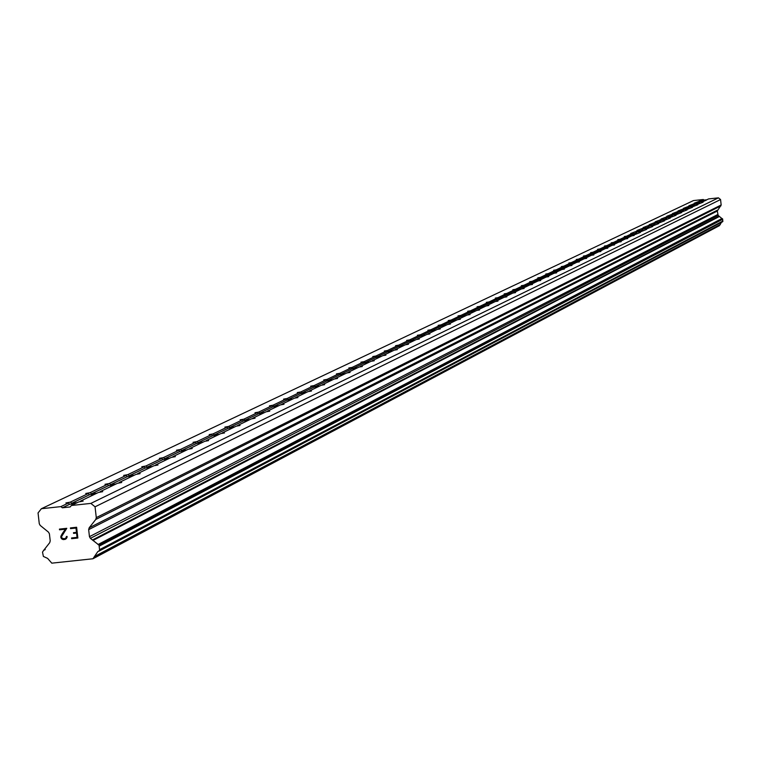 <?xml version="1.0" encoding="UTF-8"?>
<svg xmlns="http://www.w3.org/2000/svg" width="761" height="761" viewBox="0 0 761 761"><rect width="100%" height="100%" fill="white"/><g stroke="black" fill="none" stroke-linecap="round" stroke-linejoin="round"><path stroke-width="1.14" d="M706.55 200.019L701.537 202.312L703.069 202.226L696.286 204.842L697.827 204.747L690.959 207.401L692.51 207.315L685.547 210.007L687.107 209.922L680.039 212.661L681.599 212.585L674.436 215.353L676.025 215.268L668.748 218.093L670.327 218.017L662.955 220.88L664.562 220.785L657.066 223.705L658.684 223.62L651.074 226.588L652.691 226.521L644.976 229.527L646.622 229.432L638.774 232.505L640.429 232.419L632.467 235.549L634.122 235.472L631.868 235.834L626.037 238.64L627.701 238.564L625.437 238.925L619.502 241.779L621.185 241.694L618.883 242.084L612.833 244.985L614.527 244.918L612.205 245.289L606.051 248.248L607.773 248.162L605.414 248.562L599.145 251.577L600.876 251.491L598.498 251.891L592.106 254.964L593.837 254.897L591.44 255.277L584.933 258.407L586.674 258.35L584.258 258.74L577.628 261.927L579.378 261.86L576.943 262.26L570.179 265.513L571.958 265.427L569.475 265.846L562.579 269.166L564.367 269.099L561.865 269.508L554.836 272.885L556.633 272.828L554.113 273.237L546.94 276.69L548.748 276.633L546.198 277.042L538.883 280.562L540.71 280.505L538.132 280.933L530.664 284.519L532.51 284.462L529.894 284.89L522.284 288.552L524.129 288.495L521.494 288.933L513.723 292.671L515.587 292.614L512.914 293.061L504.981 296.876L506.864 296.819L504.163 297.275L496.058 301.166L497.96 301.118L495.221 301.575L486.945 305.551L488.857 305.503L486.089 305.97L477.632 310.031L479.582 309.955L476.757 310.45L468.12 314.607L470.07 314.559L467.225 315.035L458.398 319.287L460.357 319.24L457.485 319.725L448.457 324.062L450.436 324.024L447.525 324.519L438.298 328.952L440.296 328.914L437.337 329.418L427.901 333.955L429.917 333.917L426.921 334.431L417.266 339.073L419.301 339.035L416.267 339.558L406.384 344.305L408.429 344.276L405.356 344.8L395.244 349.67L397.309 349.641L394.198 350.174L383.839 355.149L385.922 355.13L382.764 355.672L372.158 360.771L374.26 360.752L371.064 361.304L360.191 366.526L362.312 366.507L359.068 367.068L347.929 372.424L350.07 372.414L346.778 372.985L335.363 378.474L337.523 378.464L334.174 379.045L322.474 384.676L324.652 384.666L321.256 385.266L309.251 391.04L311.449 391.03L308.005 391.639L295.687 397.565L297.903 397.565L294.402 398.184L281.76 404.262L284.005 404.262L280.448 404.89L267.472 411.14L269.727 411.149L266.122 411.787L252.785 418.198L255.059 418.217L251.396 418.873L237.698 425.456L240 425.475L236.271 426.15L222.193 432.923L224.514 432.942L220.728 433.627L206.25 440.59L208.59 440.619L204.738 441.313L189.841 448.486L192.21 448.514L188.29 449.228L172.966 456.6L175.353 456.648L171.368 457.371L155.586 464.961L157.993 465.009L153.941 465.751L137.684 473.57L140.119 473.627L135.991 474.388L119.249 482.445L121.703 482.512L117.498 483.283L100.233 491.596L102.716 491.663L98.435 492.462L80.628 501.023L83.13 501.109L78.764 501.918L71.334 505.494L70.174 506.95L62.345 507.796L60.89 506.617L41.379 508.719L38.05 512.933L39.277 523.739L40.2 525.413L48.504 532.167L49.417 533.842L50.216 540.871L49.693 542.707L43.672 550.355L45.156 549.613M704.353 200.961L699.407 200.733L703.307 199.506L693.452 200.581L41.379 508.719M699.178 203.453L694.184 203.225L700.929 200.647M693.908 205.984L688.876 205.755L695.716 203.139M688.553 208.562L683.492 208.324L690.417 205.67M683.112 211.178L678.003 210.94L685.033 208.238M677.575 213.841L672.448 213.584L679.563 210.854M671.953 216.543L666.779 216.286L674.008 213.508M666.236 219.301L661.024 219.035L668.358 216.219M660.415 222.098L655.154 221.841L662.603 218.959M654.508 224.942L649.2 224.685L656.762 221.755M648.486 227.834L643.131 227.577L650.807 224.6M642.36 230.783L636.976 230.507L644.767 227.491M636.129 233.779L630.698 233.513L638.603 230.431M629.785 236.833L624.315 236.547L626.569 236.186L632.343 233.427M623.335 239.934L620.272 240.257L617.818 239.648L620.091 239.287L625.97 236.481M616.762 243.101L613.67 243.425L611.197 242.807L613.499 242.436L619.483 239.582M610.065 246.317L606.955 246.65L606.146 245.955L604.462 246.022L606.783 245.651L612.871 242.74M603.254 249.598L600.106 249.931L599.297 249.228L597.585 249.313L599.944 248.923L606.146 245.955M596.31 252.937L593.142 253.27L592.324 252.566L590.593 252.652L592.981 252.252L599.297 249.228M589.242 256.343L586.037 256.676L585.209 255.962L583.487 256.029L585.884 255.639L592.324 252.566M582.032 259.805L578.807 260.148L577.97 259.425L576.229 259.491L578.655 259.101L585.209 255.962M574.698 263.335L571.435 263.677L570.588 262.954L568.838 263.011L571.283 262.621L577.97 259.425M567.211 266.94L563.911 267.282L563.064 266.55L561.304 266.607L563.777 266.207L570.588 262.954M559.582 270.612L556.253 270.954L555.397 270.212L553.618 270.279L556.12 269.87L563.064 266.55M551.801 274.35L548.443 274.702L547.578 273.95L545.77 274.036L548.31 273.599L555.397 270.212M543.858 278.174L540.472 278.526L539.597 277.765L537.799 277.822L540.348 277.404L547.578 273.95M535.763 282.065L532.348 282.426L531.463 281.656L529.646 281.713L532.224 281.294L539.597 277.765M527.506 286.041L524.053 286.402L523.159 285.622L521.333 285.679L523.939 285.251L531.463 281.656M519.078 290.093L515.587 290.455L514.693 289.675L512.828 289.751L515.492 289.294L523.159 285.622M510.479 294.231L506.95 294.593L506.046 293.803L504.182 293.86L506.855 293.423L514.693 289.675M501.699 298.455L498.132 298.826L497.218 298.027L495.344 298.074L498.046 297.627L506.046 293.803M492.728 302.773L489.133 303.144L488.21 302.336L486.308 302.383L489.057 301.927L497.218 298.027M483.568 307.178L479.934 307.549L479.002 306.74L477.09 306.788L479.868 306.322L488.21 302.336M474.217 311.677L470.536 312.058L469.594 311.23L467.673 311.278L470.479 310.811L479.002 306.74M464.657 316.272L460.938 316.662L459.986 315.825L458.046 315.872L460.89 315.396L469.594 311.23M454.878 320.98L451.13 321.37L450.16 320.524L448.21 320.562L451.092 320.077L459.986 315.825M444.89 325.784L441.095 326.174L440.124 325.318L438.146 325.366L441.066 324.871L450.16 320.524M434.674 330.702L430.84 331.092L429.86 330.226L427.863 330.264L430.821 329.77L440.124 325.318M424.229 335.725L420.348 336.124L419.359 335.249L417.351 335.287L420.348 334.783L429.86 330.226M413.537 340.871L409.618 341.27L408.609 340.386L406.593 340.424L409.627 339.901L419.359 335.249M402.598 346.131L398.631 346.54L397.613 345.646L395.577 345.675L398.65 345.152L408.609 340.386M391.401 351.515L387.387 351.924L386.36 351.021L384.305 351.049L387.425 350.517L397.613 345.646M379.939 357.033L375.877 357.451L374.84 356.529L372.766 356.557L375.924 356.015L386.36 351.021M368.2 362.683L364.091 363.102L363.035 362.169L360.942 362.198L364.148 361.646L374.84 356.529M356.167 368.467L352.01 368.895L350.945 367.953L348.833 367.972L352.086 367.411L363.035 362.169M343.839 374.402L339.634 374.831L338.559 373.879L336.429 373.889L339.729 373.318L350.945 367.953M331.206 380.481L326.945 380.909L325.86 379.948L323.71 379.958L327.049 379.378L338.559 373.879M318.241 386.712L313.932 387.149L312.828 386.179L310.659 386.179L314.055 385.589L325.86 379.948M304.952 393.104L300.585 393.551L299.473 392.562L297.285 392.562L300.728 391.963L312.828 386.179M291.311 399.668L286.887 400.115L285.765 399.116L283.558 399.116L287.059 398.498L299.473 392.562M277.308 406.403L272.838 406.859L271.696 405.841L269.461 405.841L273.018 405.204L285.765 399.116M262.935 413.318L258.398 413.784L257.247 412.747L255.002 412.738L258.607 412.101L271.696 405.841M248.172 420.424L243.577 420.89L242.407 419.844L240.134 419.825L243.805 419.178L257.247 412.747M232.999 427.72L228.348 428.196L227.159 427.13L224.866 427.111L228.595 426.445L242.407 419.844M217.408 435.225L212.69 435.701L211.491 434.626L209.18 434.598L212.966 433.913L227.159 427.13M201.37 442.94L196.585 443.425L195.368 442.331L193.037 442.303L196.89 441.599L211.491 434.626M184.875 450.873L180.024 451.368L178.797 450.255L176.438 450.217L180.357 449.504L195.368 442.331M167.896 459.045L162.978 459.539L161.732 458.407L159.353 458.369L163.339 457.637L178.797 450.255M150.421 467.454L145.427 467.948L144.162 466.807L141.765 466.759L145.827 466.017L161.732 458.407M132.414 476.11L127.353 476.624L126.069 475.454L123.653 475.406L127.781 474.645L144.162 466.807M113.865 485.033L108.728 485.547L107.425 484.367L104.98 484.31L109.184 483.53L126.069 475.454M94.735 494.241L89.522 494.755L88.209 493.556L85.736 493.489L90.026 492.69L107.425 484.367M75.016 503.725L69.717 504.258L68.385 503.04L65.893 502.954L70.259 502.136L71.81 503.249L77.308 502.621M77.051 537.38L76.566 533.071L77.061 537.38L71.563 537.96L77.051 537.38M76.566 533.071L73.57 533.394L76.566 533.071M73.57 533.394L73.494 532.681L76.481 532.358L73.494 532.671L73.579 533.394M76.481 532.358L75.995 528.048L76.481 532.358M75.995 528.048L70.507 528.638L75.995 528.048M70.507 528.638L70.421 527.925L70.507 528.638M71.648 538.683L71.563 537.97L71.648 538.683L77.85 538.017L71.648 538.683M70.421 527.925L76.623 527.259L77.85 538.017M66.34 536.486L66.407 537.076L67.063 536.41L67.13 537.057L66.274 538.74L63.239 539.587L65.294 539.359M63.239 539.587L62.145 539.178L63.239 539.587M62.145 539.178L61.555 538.712L62.145 539.178M61.555 538.712L60.918 537.713L61.555 538.702M60.918 537.713L60.804 536.648L60.928 537.713M60.804 536.648L61.194 535.563L60.804 536.648M61.194 535.563L62.478 533.375L61.203 535.563M62.478 533.375L65.36 529.19L62.478 533.375M65.36 529.19L59.52 529.818L65.36 529.19M59.52 529.818L59.444 529.104L59.52 529.818M66.036 538.075L66.407 537.076L65.161 538.655L66.045 538.075M59.444 529.104L66.787 528.315L61.536 536.648L62.221 538.484L65.161 538.655L63.22 538.855M71.334 505.494L90.854 503.402L95.058 506.807L96.286 517.623L95.762 519.459L89.17 527.801L88.657 529.637L89.456 536.667L90.378 538.35L99.044 545.152L99.643 550.412L97.769 551.658L92.937 558.764L51.796 563.159L47.61 558.384L43.377 556.434L42.511 552.096L43.672 550.355M706.788 199.791L704.039 200.086L703.307 199.506M99.111 551.031L722.455 221.822L722.75 219.235L718.156 215.411L717.29 211.035L721.162 204.975L720.562 199.553L718.441 197.841L708.586 198.925L706.693 199.829M92.937 558.764L719.411 225.665L721.466 222.345M80.114 501.718L80.628 501.023M70.259 502.136L88.209 493.556M60.89 506.617L68.385 503.04M71.81 503.249L89.522 494.755M90.026 492.69L91.548 493.784L96.961 493.166M99.729 492.272L100.233 491.596M91.548 493.784L108.728 485.547M109.184 483.53L110.687 484.605L116.024 483.996M118.764 483.102L119.249 482.445M110.687 484.605L127.353 476.624M127.781 474.645L129.256 475.701L134.507 475.102M137.218 474.208L137.684 473.57M129.256 475.701L145.427 467.948M145.827 466.017L147.282 467.064L152.457 466.474M155.13 465.58L155.586 464.961M147.282 467.064L162.978 459.539M163.339 457.637L164.776 458.674L169.874 458.093M172.519 457.209L172.966 456.6M164.776 458.674L180.024 451.368M180.357 449.504L181.765 450.531L186.797 449.951M189.403 449.066L189.841 448.486M181.765 450.531L196.585 443.425M196.89 441.599L198.279 442.607L203.235 442.036M205.822 441.161L206.25 440.59M198.279 442.607L212.69 435.701M212.966 433.913L214.336 434.911L219.216 434.35M221.774 433.475L222.193 432.923M214.336 434.911L228.348 428.196M228.595 426.445L229.946 427.425L234.769 426.873M237.299 425.998L237.698 425.456M229.946 427.425L243.577 420.89M243.805 419.178L245.137 420.139L249.884 419.596M252.395 418.731L252.785 418.198M245.137 420.139L258.398 413.784M258.607 412.101L259.92 413.052L264.609 412.519M267.082 411.653L267.472 411.14M259.92 413.052L272.838 406.859M273.018 405.204L274.312 406.146L278.935 405.623M281.389 404.757L281.76 404.262M274.312 406.146L286.887 400.115M287.059 398.498L288.333 399.43L292.899 398.907M295.325 398.051L295.687 397.565M288.333 399.43L300.585 393.551M300.728 391.963L301.993 392.876L306.493 392.362M308.899 391.515L309.251 391.04M301.993 392.876L313.932 387.149M314.055 385.589L315.301 386.493L319.744 385.989M315.301 386.493L326.945 380.909M327.049 379.378L328.276 380.272L332.671 379.768M328.276 380.272L339.634 374.831M339.729 373.318L340.938 374.203L345.275 373.708M340.938 374.203L352.01 368.895M352.086 367.411L353.285 368.286L357.565 367.791M353.285 368.286L364.091 363.102M364.148 361.646L365.328 362.512L369.561 362.027M365.328 362.512L375.877 357.451M375.924 356.015L377.085 356.871L381.271 356.395M377.085 356.871L387.387 351.924M387.425 350.517L388.576 351.363L392.705 350.888M388.576 351.363L398.631 346.54M398.65 345.152L399.791 345.979L403.872 345.523M399.791 345.979L409.618 341.27M409.627 339.901L410.74 340.728L414.783 340.272M410.74 340.728L420.348 336.124M420.348 334.783L421.451 335.591L425.437 335.144M421.451 335.591L430.84 331.092M430.821 329.77L431.915 330.578L435.863 330.131M431.915 330.578L441.095 326.174M441.066 324.871L442.151 325.67L446.051 325.223M442.151 325.67L451.13 321.37M451.092 320.077L452.158 320.876L456.01 320.429M452.158 320.876L460.938 316.662M460.89 315.396L461.946 316.176L465.761 315.739M461.946 316.176L470.536 312.058M470.479 310.811L471.525 311.582L475.302 311.154M471.525 311.582L479.934 307.549M479.868 306.322L480.895 307.092L484.633 306.664M480.895 307.092L489.133 303.144M489.057 301.927L490.074 302.688L493.765 302.269M490.074 302.688L498.132 298.826M498.046 297.627L499.064 298.379L502.717 297.97M499.064 298.379L506.95 294.593M506.855 293.423L507.863 294.165L511.478 293.746M507.863 294.165L515.587 290.455M515.492 289.294L516.481 290.027L520.058 289.618M516.481 290.027L524.053 286.402M523.939 285.251L524.919 285.984L528.467 285.575M524.919 285.984L532.348 282.426M532.224 281.294L533.195 282.008L536.705 281.618M533.195 282.008L540.472 278.526M540.348 277.404L541.309 278.126L544.781 277.727M541.309 278.126L548.443 274.702M548.31 273.599L549.261 274.312L552.695 273.922M549.261 274.312L556.253 270.954M556.12 269.87L557.062 270.574L560.457 270.184M557.062 270.574L563.911 267.282M563.777 266.207L564.7 266.902L568.077 266.521M564.7 266.902L571.435 263.677M571.283 262.621L572.205 263.306L575.544 262.925M572.205 263.306L578.807 260.148M578.655 259.101L579.568 259.777L582.869 259.406M579.568 259.777L586.037 256.676M585.884 255.639L586.788 256.314L590.06 255.943M586.788 256.314L593.142 253.27M592.981 252.252L593.875 252.918L597.119 252.547M593.875 252.918L600.106 249.931M599.944 248.923L600.829 249.579L604.044 249.218M600.829 249.579L606.955 246.65M606.783 245.651L607.659 246.307L610.845 245.946M607.659 246.307L613.67 243.425M613.499 242.436L614.365 243.092L617.523 242.73M614.365 243.092L620.272 240.257M620.091 239.287L620.947 239.934L624.077 239.582M620.947 239.934L626.75 237.147M626.569 236.186L627.425 236.833L630.527 236.481M627.425 236.833L633.123 234.093M632.933 233.151L633.78 233.779L636.852 233.437M633.78 233.779L639.383 231.097M639.183 230.155L640.02 230.792L643.074 230.44M640.02 230.792L645.528 228.148M645.328 227.225L646.165 227.843L649.181 227.501M646.165 227.843L651.568 225.256M651.368 224.333L652.196 224.952L655.183 224.609M652.196 224.952L657.514 222.402M657.304 221.499L658.122 222.107L661.09 221.774M658.122 222.107L663.354 219.606M663.145 218.702L663.953 219.311L666.893 218.978M663.953 219.311L669.09 216.847M668.881 215.962L669.69 216.562L672.61 216.229M669.69 216.562L674.741 214.145M674.531 213.261L675.321 213.86L678.222 213.537M675.321 213.86L680.296 211.482M680.077 210.607L680.867 211.206L683.739 210.873M680.867 211.206L685.756 208.856M685.547 208L686.327 208.59L689.171 208.267M686.327 208.59L691.14 206.279M690.912 205.432L691.692 206.012L694.517 205.689M691.692 206.012L696.429 203.739M696.201 202.902L696.971 203.482L699.778 203.158M696.971 203.482L701.632 201.246M701.404 200.409L702.165 200.99L704.952 200.676M702.165 200.99L704.039 200.086M94.573 556.7L720.239 224.628M94.706 556.405L720.315 224.476M99.282 550.859L722.627 221.679M92.947 540.481L719.44 216.476M92.395 539.987L719.174 216.229M95.058 506.807L720.562 199.553M90.854 503.402L718.441 197.841M62.345 507.796L69.717 504.258M99.643 550.412L722.817 221.451M99.91 549.49L722.95 220.994M99.51 545.998L722.75 219.235M99.044 545.152L722.522 218.816M98.635 544.819L722.313 218.645M97.988 544.543L721.98 218.512M90.378 538.35L718.156 215.411M89.456 536.667L717.69 214.564M88.657 529.637L717.29 211.035M89.17 527.801L717.556 210.112M95.762 519.459L720.895 205.898M96.286 517.623L721.162 204.975M43.529 550.412L45.222 549.566M98.949 551.145L722.455 221.822"/></g></svg>
